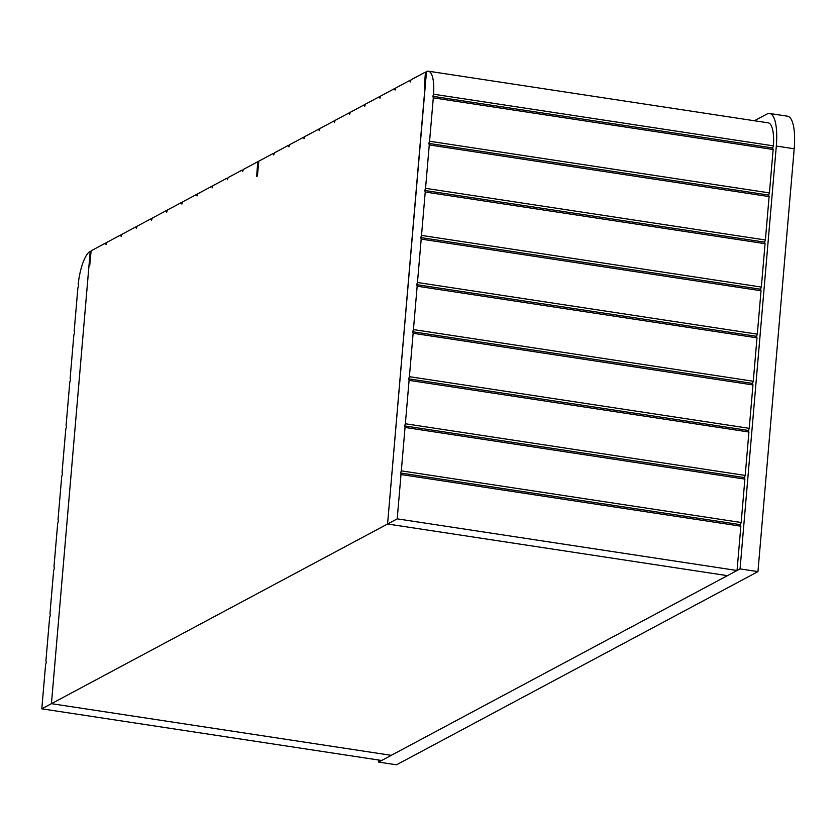<?xml version="1.0" encoding="UTF-8"?>
<svg xmlns="http://www.w3.org/2000/svg" width="836" height="836" viewBox="0 0 836 836"><rect width="100%" height="100%" fill="white"/><g stroke="black" fill="none" stroke-linecap="round" stroke-linejoin="round"><path stroke-width="1.25" d="M90.894 251.855L90.1 251.354A30.305 8.966 -81.4 0 0 78.218 284.177L78.657 285.651L77.894 287.824L74.174 331.213L74.613 332.738L73.861 334.902L70.14 378.3L70.579 379.826L69.816 381.989L66.096 425.388L66.546 426.914L65.783 429.077L62.063 472.476L62.501 473.991L61.749 476.165L58.029 519.553L58.468 521.079L57.705 523.252L53.985 566.641L54.434 568.167L53.671 570.34L49.951 613.728L50.4 615.254L49.637 617.417L45.917 660.816L46.356 662.342L45.604 664.505L41.8 708.823L51.435 703.672L391.279 755.326L381.644 760.478L41.8 708.823M90.183 251.74L51.435 703.672L391.279 755.326L727.414 575.659L387.57 524.005L397.204 518.853L737.049 570.507L727.414 575.659L387.57 524.005L51.435 703.672L88.95 266.047L89.713 265.649L91.124 250.8L105.545 243.088L106.475 243.224M769.11 196.585L765.389 239.984L425.545 188.33L429.265 144.931L769.11 196.585L768.66 195.06L769.423 192.897L773.143 149.498L772.704 147.972L773.436 145.872L433.591 94.217A30.305 8.966 -81.4 0 0 428.377 71.196A30.305 8.966 -81.4 0 0 426.506 71.53L387.57 524.005L425.085 86.38L424.333 86.787L425.451 72.095L426.308 72.209L425.514 72.105M765.065 243.673L761.345 287.061L421.511 235.407L425.231 192.019L765.065 243.673L764.626 242.147L765.389 239.984M761.032 290.761L757.312 334.149L417.467 282.495L421.187 239.106L761.032 290.761L760.593 289.235L761.345 287.061M756.998 337.849L753.278 381.237L413.433 329.583L417.154 286.194L756.998 337.849L756.549 336.323L757.312 334.149M752.964 384.936L749.244 428.325L409.4 376.67L413.12 333.282L752.964 384.936L752.515 383.41L753.278 381.237M748.92 432.013L745.2 475.412L405.366 423.758L409.086 380.359L748.92 432.013L748.481 430.488L749.244 428.325M744.886 479.101L741.166 522.5L401.322 470.846L405.042 427.447L744.886 479.101L744.448 477.575L745.2 475.412M429.265 144.931L428.816 143.405L429.579 141.242L433.299 97.843L773.143 149.498M429.579 141.242L769.423 192.897M397.204 518.853L401.008 474.534L740.853 526.189L737.049 570.507M428.377 71.196L768.221 122.85A30.305 8.966 98.6 0 1 773.436 145.872M740.853 526.189L740.403 524.663L741.166 522.5M401.008 474.534L400.559 473.009L401.322 470.846M405.042 427.447L404.603 425.921L405.366 423.758M409.086 380.359L408.637 378.833L409.4 376.67M413.12 333.282L412.67 331.756L413.433 329.583M417.154 286.194L416.715 284.668L417.467 282.495M421.187 239.106L420.748 237.581L421.511 235.407M425.231 192.019L424.782 190.493L425.545 188.33M433.299 97.843L432.86 96.328L433.591 94.217M432.86 96.328L772.704 147.972M400.559 473.009L740.403 524.663M404.603 425.921L744.448 477.575M408.637 378.833L748.481 430.488M412.67 331.756L752.515 383.41M416.715 284.668L756.549 336.323M420.748 237.581L760.593 289.235M424.782 190.493L764.626 242.147M428.816 143.405L768.66 195.06M754.417 120.75L766.988 114.03A39.773 11.767 98.6 0 1 769.642 113.487L787.522 116.204A39.773 11.767 98.6 0 1 794.2 148.766L757.949 571.615L396.515 764.804L378.635 762.087L378.802 760.049M769.642 113.487A39.773 11.767 98.6 0 1 776.31 146.049L740.059 568.898L378.635 762.087M757.949 571.615L740.059 568.898M425.451 72.095L411.03 79.796L410.267 81.97L409.828 80.444L395.856 87.916L395.094 90.079L394.644 88.553L380.673 96.025L379.92 98.199L379.471 96.673L365.499 104.134L364.736 106.308L364.297 104.782L350.326 112.254L349.563 114.417L349.114 112.891L335.152 120.363L334.39 122.526L333.94 121.001L319.969 128.472L319.206 130.646L318.767 129.12L304.795 136.581L304.032 138.755L303.593 137.229L289.622 144.701L288.859 146.864L288.41 145.339L274.448 152.81L273.685 154.974L273.236 153.448L258.815 161.16L257.394 176.009L256.642 176.417L257.791 161.714L243.339 169.436L242.576 171.599L242.137 170.074L243.067 170.22M105.545 243.088L105.994 244.614L106.757 242.44L120.729 234.979L121.168 236.494L121.931 234.331L135.902 226.859L136.341 228.385L137.104 226.222L151.076 218.75L151.525 220.276L152.277 218.102L166.249 210.641L166.698 212.166L167.461 209.993L181.433 202.531L181.872 204.047L182.635 201.884L196.606 194.412L197.045 195.938L197.808 193.774L211.78 186.303L212.229 187.828L212.981 185.655L226.953 178.193L227.402 179.719L228.165 177.546L242.137 170.074M226.953 178.193L227.883 178.329M211.78 186.303L212.71 186.449M196.606 194.412L197.536 194.558M181.433 202.531L182.363 202.667M166.249 210.641L167.179 210.776M151.076 218.75L152.006 218.896M135.902 226.859L136.832 227.005M120.729 234.979L121.659 235.115M409.828 80.444L410.748 80.59M394.644 88.553L395.574 88.7M379.471 96.673L380.401 96.809M364.297 104.782L365.227 104.918M349.114 112.891L350.044 113.038M333.94 121.001L334.87 121.147M318.767 129.12L319.697 129.256M303.593 137.229L304.523 137.365M288.41 145.339L289.34 145.485M273.236 153.448L274.166 153.594M794.2 148.766L776.31 146.049M258.617 161.839L257.791 161.714L258.617 161.85M258.585 162.215L257.875 162.111M426.266 72.586L425.566 72.471"/></g></svg>
